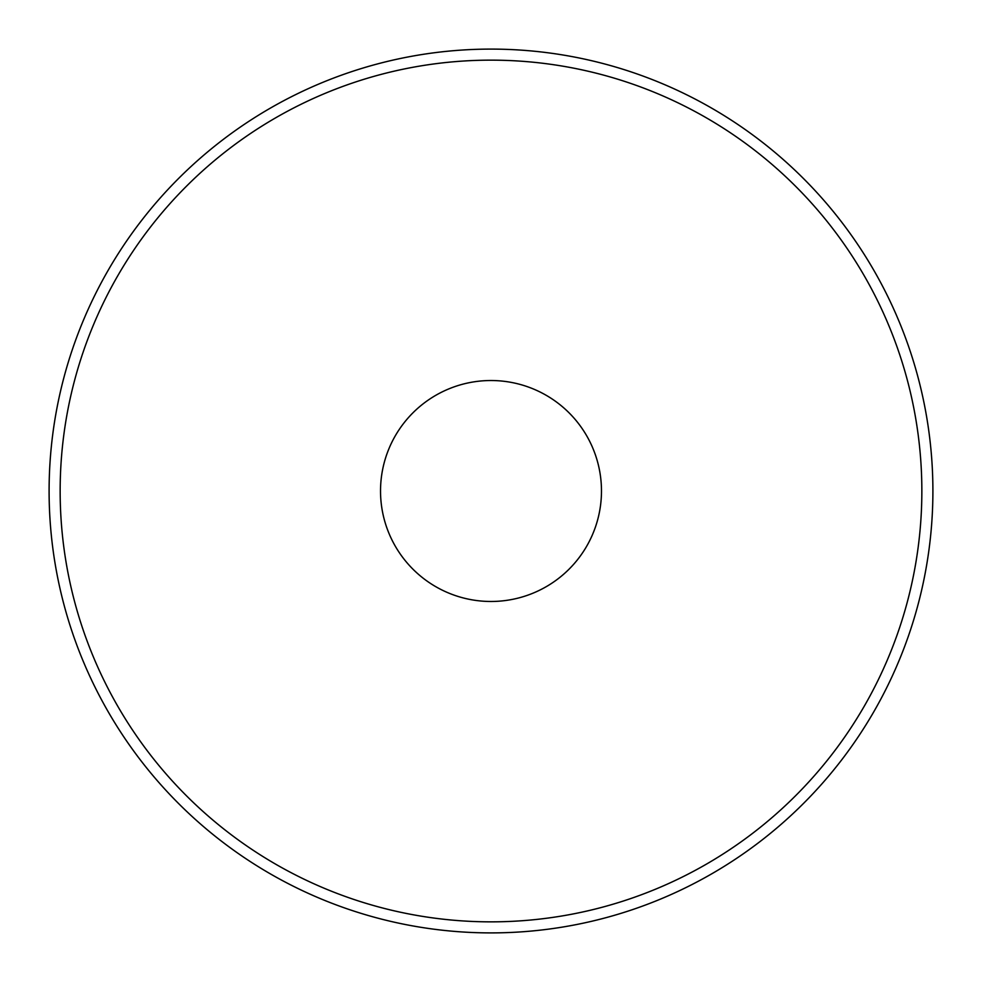 <?xml version="1.0" encoding="UTF-8"?>
<svg xmlns="http://www.w3.org/2000/svg" width="982" height="982" viewBox="0 0 982 982"><rect width="100%" height="100%" fill="white"/><g stroke="black" fill="none" stroke-linecap="round" stroke-linejoin="round"><path stroke-width="1.47" d="M932.9 491A441.9 441.9 0 0 0 491 49.1A441.9 441.9 0 0 0 49.1 491A441.9 441.9 0 0 0 491 932.9A441.9 441.9 0 0 0 932.9 491A441.9 441.9 0 0 0 491 49.1A441.9 441.9 0 0 0 49.1 491A441.9 441.9 0 0 0 491 932.9A441.9 441.9 0 0 0 932.9 491M601.475 491A110.475 110.475 0 0 0 491 380.525A110.475 110.475 0 0 0 380.525 491A110.475 110.475 0 0 0 491 601.475A110.475 110.475 0 0 0 601.475 491M921.853 491A430.853 430.853 0 0 0 491 60.148A430.853 430.853 0 0 0 60.148 491A430.853 430.853 0 0 0 491 921.853A430.853 430.853 0 0 0 921.853 491"/></g></svg>
